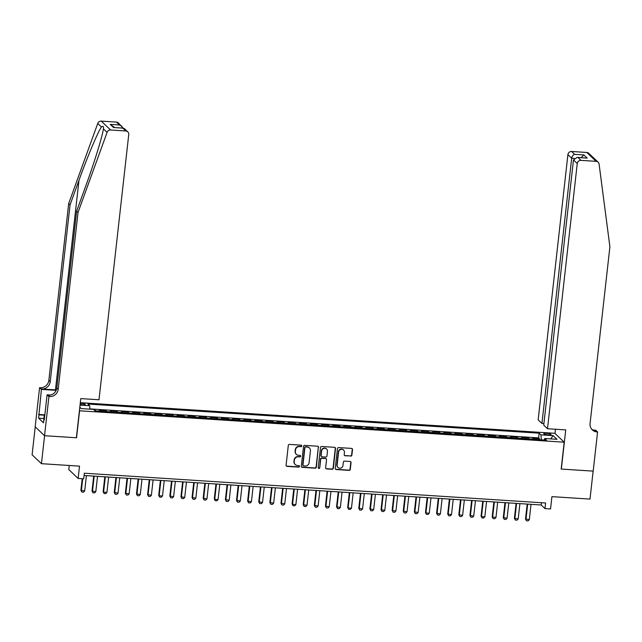 <?xml version="1.0" encoding="UTF-8"?>
<svg xmlns="http://www.w3.org/2000/svg" width="642" height="642" viewBox="0 0 642 642"><rect width="100%" height="100%" fill="white"/><g stroke="black" fill="none" stroke-linecap="round" stroke-linejoin="round"><path stroke-width="0.96" d="M301.78 445.973A0.786 0.754 133.6 0 0 301.106 445.155L289.51 444.4A1.123 1.075 133.6 0 0 288.298 445.436L286.083 465.201A1.123 1.075 133.6 0 0 287.046 466.373L298.642 467.119A0.786 0.754 133.6 0 0 299.268 465.779A0.786 0.754 133.6 0 0 298.811 465.586L297.31 465.49A3.603 3.435 133.6 0 1 294.213 461.742L294.397 460.097A3.603 3.435 133.6 0 1 298.289 456.807L299.79 456.903A0.786 0.754 133.6 0 0 300.416 455.563A0.786 0.754 133.6 0 0 299.958 455.371L298.458 455.274A3.603 3.435 133.6 0 1 295.36 451.527L295.545 449.882A3.603 3.435 133.6 0 1 299.429 446.591L300.929 446.688A0.786 0.754 133.6 0 0 301.78 445.973M296.251 454.239A3.603 3.435 133.6 0 1 295.111 451.294L295.296 449.641A3.603 3.435 133.6 0 1 299.18 446.351L300.681 446.447A0.786 0.754 133.6 0 0 301.419 445.243M286.276 465.956A1.123 1.075 133.6 0 0 286.797 466.132L298.386 466.878A0.786 0.754 133.6 0 0 299.132 465.675M295.103 464.455A3.603 3.435 133.6 0 1 293.964 461.502L294.148 459.857A3.603 3.435 133.6 0 1 298.032 456.566L299.533 456.663A0.786 0.754 133.6 0 0 300.271 455.459M546.575 433.342A3.667 0.698 6.4 0 0 543.742 433.703A3.667 0.698 6.4 0 0 548.196 434.875A3.667 0.698 6.4 0 0 551.037 434.522A3.667 0.698 6.4 0 0 546.575 433.342M350.668 456.149A1.123 1.075 133.6 0 0 351.88 455.122L352.506 449.577A1.123 1.075 133.6 0 0 351.535 448.405L338.663 447.578A1.123 1.075 133.6 0 0 337.451 448.606L335.228 468.379A1.123 1.075 133.6 0 0 336.199 469.543L349.071 470.377A1.123 1.075 133.6 0 0 350.291 469.35L351.038 462.649A1.123 1.075 133.6 0 0 350.075 461.478L344.561 461.125A1.123 1.075 133.6 0 0 343.35 462.152L342.972 465.474A3.009 2.865 133.6 0 1 337.981 467.464A3.009 2.865 133.6 0 1 337.138 465.097L338.599 452.08A3.009 2.865 133.6 0 1 343.59 450.09A3.009 2.865 133.6 0 1 344.433 452.458L344.192 454.624A1.123 1.075 133.6 0 0 345.163 455.796L350.42 455.908A1.123 1.075 133.6 0 0 351.631 454.881L352.257 449.336A1.123 1.075 133.6 0 0 352.057 448.581M79.56 410.92L76.542 437.772L44.587 435.709L41.449 463.684L79.52 466.148L78.139 478.459L83.693 478.812L84.327 473.218L545.612 502.999L544.986 508.592L550.547 508.954L551.927 496.643L589.998 499.099L593.136 471.124L561.172 469.061L564.19 442.202L79.407 410.776M318.576 447.386A1.123 1.075 133.6 0 0 317.605 446.214L304.733 445.387A1.123 1.075 133.6 0 0 303.522 446.415L301.299 466.188A1.123 1.075 133.6 0 0 302.27 467.352L315.142 468.187A1.123 1.075 133.6 0 0 316.354 467.159L318.32 447.145A1.123 1.075 133.6 0 0 318.119 446.391M321.698 446.479L334.57 447.313A1.123 1.075 133.6 0 1 335.541 448.485L333.326 468.251A1.123 1.075 133.6 0 1 332.107 469.278L326.601 468.925A1.123 1.075 133.6 0 1 325.63 467.753L326.529 459.736A1.123 1.075 133.6 0 0 325.566 458.573L321.907 458.332A1.123 1.075 133.6 0 0 320.695 459.359L319.756 467.713A0.786 0.754 133.6 0 1 318.448 468.235A0.786 0.754 133.6 0 1 318.231 467.609L320.486 447.506A1.123 1.075 133.6 0 1 321.698 446.479M41.449 463.684L32.1 454.801L35.23 426.866M539.352 439.73L539.473 438.679L532.804 438.245L533.727 439.128L529.281 438.839A4.59 1.091 93.7 0 1 529.449 439.088M528.238 439.008L528.358 437.964L521.689 437.531L522.612 438.406L518.158 438.125A4.59 1.091 93.7 0 1 518.335 438.366M517.123 438.293L517.243 437.242L510.567 436.817L511.489 437.692L507.044 437.403A4.59 1.091 93.7 0 1 507.22 437.651M506.008 437.571L506.121 436.528L499.452 436.095L500.375 436.969L495.929 436.688A4.59 1.091 93.7 0 1 496.106 436.937M494.894 436.857L495.006 435.806L488.337 435.38L489.26 436.255L484.814 435.966A4.59 1.091 93.7 0 1 484.991 436.215M483.779 436.135L483.891 435.091L477.223 434.658L478.146 435.541L473.7 435.252A4.59 1.091 93.7 0 1 473.876 435.501M472.664 435.42L472.777 434.377L466.108 433.944L467.031 434.819L462.585 434.53A4.59 1.091 93.7 0 1 462.762 434.778M461.542 434.706L461.662 433.655L454.993 433.23L455.916 434.104L451.47 433.815A4.59 1.091 93.7 0 1 451.647 434.064M450.427 433.984L450.548 432.941L443.879 432.507L444.802 433.382L440.356 433.101A4.59 1.091 93.7 0 1 440.532 433.35M439.313 433.27L439.433 432.218L432.764 431.793L433.687 432.668L429.241 432.379A4.59 1.091 93.7 0 1 429.41 432.628M428.198 432.548L428.318 431.504L421.65 431.071L422.572 431.954L418.127 431.665A4.59 1.091 93.7 0 1 418.295 431.914M417.083 431.833L417.204 430.79L410.535 430.357L411.458 431.231L407.012 430.942A4.59 1.091 93.7 0 1 407.18 431.191M405.969 431.119L406.089 430.068L399.42 429.634L400.335 430.517L395.889 430.228A4.59 1.091 93.7 0 1 396.066 430.477M394.854 430.397L394.966 429.354L388.298 428.92L389.221 429.795L384.775 429.514A4.59 1.091 93.7 0 1 384.951 429.763M383.739 429.683L383.852 428.631L377.183 428.206L378.106 429.081L373.66 428.792A4.59 1.091 93.7 0 1 373.837 429.041M372.625 428.96L372.737 427.917L366.068 427.484L366.991 428.358L362.545 428.078A4.59 1.091 93.7 0 1 362.722 428.326M361.51 428.246L361.623 427.195L354.954 426.769L355.877 427.644L351.431 427.355A4.59 1.091 93.7 0 1 351.607 427.604M350.388 427.532L350.508 426.481L343.839 426.047L344.762 426.93L340.316 426.641A4.59 1.091 93.7 0 1 340.493 426.89M339.273 426.81L339.393 425.766L332.725 425.333L333.647 426.208L329.202 425.919A4.59 1.091 93.7 0 1 329.378 426.168M328.158 426.095L328.279 425.044L321.61 424.619L322.533 425.494L318.087 425.205A4.59 1.091 93.7 0 1 318.263 425.453M317.044 425.373L317.164 424.33L310.495 423.897L311.418 424.771L306.972 424.49A4.59 1.091 93.7 0 1 307.141 424.739M305.929 424.659L306.049 423.608L299.381 423.182L300.304 424.057L295.858 423.768A4.59 1.091 93.7 0 1 296.026 424.017M294.814 423.937L294.935 422.893L288.266 422.46L289.181 423.343L284.735 423.054A4.59 1.091 93.7 0 1 284.912 423.303M283.7 423.222L283.82 422.179L277.143 421.746L278.066 422.621L273.62 422.332A4.59 1.091 93.7 0 1 273.797 422.58M272.585 422.508L272.698 421.457L266.029 421.024L266.952 421.906L262.506 421.617A4.59 1.091 93.7 0 1 262.682 421.866M261.471 421.786L261.583 420.743L254.914 420.309L255.837 421.184L251.391 420.903A4.59 1.091 93.7 0 1 251.568 421.152M250.356 421.072L250.468 420.02L243.799 419.595L244.722 420.47L240.277 420.181A4.59 1.091 93.7 0 1 240.453 420.43M239.233 420.349L239.354 419.306L232.685 418.873L233.608 419.756L229.162 419.467A4.59 1.091 93.7 0 1 229.338 419.716M228.119 419.635L228.239 418.584L221.57 418.159L222.493 419.033L218.047 418.744A4.59 1.091 93.7 0 1 218.224 418.993M217.004 418.921L217.124 417.87L210.456 417.436L211.378 418.319L206.933 418.03A4.59 1.091 93.7 0 1 207.109 418.279M205.889 418.199L206.01 417.156L199.341 416.722L200.264 417.597L195.818 417.316A4.59 1.091 93.7 0 1 195.987 417.557M194.775 417.485L194.895 416.433L188.226 416.008L189.149 416.883L184.703 416.594A4.59 1.091 93.7 0 1 184.872 416.843M183.66 416.762L183.781 415.719L177.112 415.286L178.035 416.16L173.581 415.88A4.59 1.091 93.7 0 1 173.757 416.128M172.546 416.048L172.666 414.997L165.989 414.572L166.912 415.446L162.466 415.157A4.59 1.091 93.7 0 1 162.643 415.406M161.431 415.326L161.543 414.283L154.874 413.849L155.797 414.732L151.351 414.443A4.59 1.091 93.7 0 1 151.528 414.692M150.316 414.612L150.429 413.568L143.76 413.135L144.683 414.01L140.237 413.721A4.59 1.091 93.7 0 1 140.413 413.97M139.202 413.897L139.314 412.846L132.645 412.421L133.568 413.296L129.122 413.007A4.59 1.091 93.7 0 1 129.299 413.255M128.087 413.175L128.199 412.132L121.531 411.699L122.453 412.573L118.008 412.292A4.59 1.091 93.7 0 1 118.184 412.541M116.964 412.461L117.085 411.41L110.416 410.984L111.339 411.859L106.893 411.57A4.59 1.091 93.7 0 1 107.07 411.819M105.85 411.739L105.97 410.695L99.301 410.262L100.224 411.145A4.59 1.091 93.7 0 1 100.401 411.394M80.09 404.637A3.555 0.674 6.4 0 0 80.098 404.637L82.545 404.797A3.555 0.674 6.4 0 0 85.298 404.444A3.555 0.674 6.4 0 0 80.98 403.304L80.25 403.256M80.314 402.678L554.84 433.31L564.19 442.202M539.473 438.679L538.622 437.876L539.152 433.173L87.866 404.043L89.631 405.72L89.952 409.147M539.152 433.173L540.917 434.859L553.147 435.645L556.991 439.297L544.761 438.51L546.527 440.187L95.241 411.057L93.475 409.379L81.245 408.585L79.801 407.213M80.041 405.102L89.631 405.72M94.783 410.615L94.856 409.981L95.778 410.856A4.59 1.091 93.7 0 1 95.955 411.105M105.97 410.695L106.893 411.57M117.085 411.41L118.008 412.292M128.199 412.132L129.122 413.007M139.314 412.846L140.237 413.721M150.429 413.568L151.351 414.443M161.543 414.283L162.466 415.157M172.666 414.997L173.581 415.88M183.781 415.719L184.703 416.594M194.895 416.433L195.818 417.316M206.01 417.156L206.933 418.03M217.124 417.87L218.047 418.744M228.239 418.584L229.162 419.467M239.354 419.306L240.277 420.181M250.468 420.02L251.391 420.903M261.583 420.743L262.506 421.617M272.698 421.457L273.62 422.332M283.82 422.179L284.735 423.054M294.935 422.893L295.858 423.768M306.049 423.608L306.972 424.49M317.164 424.33L318.087 425.205M328.279 425.044L329.202 425.919M339.393 425.766L340.316 426.641M350.508 426.481L351.431 427.355M361.623 427.195L362.545 428.078M372.737 427.917L373.66 428.792M383.852 428.631L384.775 429.514M394.966 429.354L395.889 430.228M406.089 430.068L407.012 430.942M417.204 430.79L418.127 431.665M428.318 431.504L429.241 432.379M439.433 432.218L440.356 433.101M450.548 432.941L451.47 433.815M461.662 433.655L462.585 434.53M472.777 434.377L473.7 435.252M483.891 435.091L484.814 435.966M495.006 435.806L495.929 436.688M506.121 436.528L507.044 437.403M517.243 437.242L518.158 438.125M528.358 437.964L529.281 438.839M538.622 437.876L89.936 408.906M94.856 409.981L94.053 409.925M69.248 465.482L68.79 469.567L78.139 478.459M84.07 475.481L541.198 504.989L544.986 508.592M541.447 502.726L541.198 504.989M544.761 438.51L544.103 440.035M541.391 439.858L540.917 434.859M553.147 435.645L550.667 438.887M301.499 466.943A1.123 1.075 133.6 0 0 302.013 467.111L314.893 467.946A1.123 1.075 133.6 0 0 316.105 466.919L318.32 447.145M305.761 447.001A0.786 0.754 133.6 0 0 304.91 447.723L302.96 465.073A0.786 0.754 133.6 0 0 303.642 465.891L305.223 465.996A3.603 3.435 133.6 0 0 309.107 462.705L310.439 450.844A3.603 3.435 133.6 0 0 307.341 447.105L305.504 446.76A0.786 0.754 133.6 0 0 304.661 447.482L304.91 447.723M303.072 465.562A0.786 0.754 133.6 0 1 302.711 464.84L304.661 447.482M309.3 447.891A3.603 3.435 133.6 0 0 307.093 446.864L307.341 447.105M305.504 446.76L307.093 446.864M325.831 468.516A1.123 1.075 133.6 0 0 326.345 468.684L331.858 469.037A1.123 1.075 133.6 0 0 333.07 468.01L335.284 448.244A1.123 1.075 133.6 0 0 335.092 447.49M326.08 458.741A1.123 1.075 133.6 0 0 325.309 458.332L321.658 458.091A1.123 1.075 133.6 0 0 320.438 459.118L319.756 467.713M318.336 468.098A0.786 0.754 133.6 0 0 319.507 467.472M327.46 451.414A3.009 2.865 133.6 0 0 323.576 448.501A3.009 2.865 133.6 0 0 321.626 451.037L321.112 455.627A1.123 1.075 133.6 0 0 322.083 456.799L325.735 457.032A1.123 1.075 133.6 0 0 326.947 456.005L327.46 451.414M326.489 448.935A3.009 2.865 133.6 0 0 321.377 450.804L321.626 451.037M321.313 456.382A1.123 1.075 133.6 0 1 320.856 455.387L321.377 450.804M344.393 455.387A1.123 1.075 133.6 0 0 344.906 455.555L350.42 455.908M343.462 449.97A3.009 2.865 133.6 0 0 338.342 451.84L338.599 452.08M337.861 467.344A3.009 2.865 133.6 0 1 336.889 464.856L338.342 451.84M335.429 469.133A1.123 1.075 133.6 0 0 335.951 469.302L348.823 470.137A1.123 1.075 133.6 0 0 350.034 469.109L350.789 462.409A1.123 1.075 133.6 0 0 350.588 461.654M82.2 478.715L80.9 490.311L84.696 490.953L86.413 475.634M84.696 490.953L83.508 492.181L81.839 492.069L80.9 490.311M82.706 478.747L81.357 490.745L81.839 492.069M43.736 420.735L44.065 416.209L44.731 415.872M44.667 416.393L44.065 416.209M56.311 389.967A14.935 2.825 6.4 0 0 55.461 389.903L41.569 389.004L39.579 387.656L35.182 426.818L44.531 435.709L76.374 437.764L80.772 398.594L98.996 399.773L128.745 134.563A3.443 3.274 133.6 0 0 125.792 130.992L110.617 130.005A3.443 3.274 133.6 0 0 107.094 132.356L78.027 212.438L58.197 389.253A8.025 7.648 -46.4 0 1 49.538 396.579L48.928 396.539L44.531 435.709M78.027 212.438L76.647 211.13L85.555 186.565C94.141 163.164 102.568 135.903 103.394 128.841C103.803 126.434 103.145 125.816 101.444 126.98C98.033 131.594 87.424 156.776 78.974 180.314L70.058 204.87L50.228 381.677A8.025 7.648 -46.4 0 1 41.569 389.004M107.094 132.356L103.394 128.841L103.506 128.055M70.058 204.87L68.678 203.554L48.848 380.361A8.025 7.648 -46.4 0 1 40.189 387.696M49.538 396.579L48.15 395.263A8.025 7.648 -46.4 0 0 56.809 387.937L76.647 211.13M125.792 130.992L122.774 128.119L113.546 127.525L110.231 124.371L119.46 124.973L116.443 122.1L101.267 121.121L110.617 130.005M101.444 126.98L97.745 123.465L68.678 203.554M48.928 396.539L47.091 394.798L44.282 419.868L43.881 419.483L44.322 419.507M43.808 418.536L38.624 418.199L43.504 422.837L43.881 419.483M38.624 418.199L41.409 389.397L39.579 387.656M56.151 390.344A12.904 2.44 6.4 0 0 55.91 390.328L41.409 389.397M47.091 394.798L50.638 395.031M97.745 123.465A3.443 3.274 -46.4 0 1 101.267 121.121M116.443 122.1A3.443 3.274 -46.4 0 1 118.433 122.967L123.063 128.071M38.592 414.459L44.844 414.86M44.804 415.222L39.002 414.844M122.774 128.119L124.291 128.536L127.782 131.851M113.546 127.525L123.264 128.087M110.231 124.371L114.637 127.525M119.46 124.973L121.924 126.281M547.506 428.728L577.254 163.517L573.475 159.922L543.726 425.132L547.506 428.728L565.738 429.907L561.341 469.069L593.184 471.124L597.582 431.962L595.752 430.22L593.192 430.052M543.902 423.559L541.936 423.431L538.157 419.836L567.905 154.626A3.443 3.274 -46.4 0 1 571.613 151.48L586.788 152.459A3.443 3.274 -46.4 0 1 588.786 153.326L598.135 162.217A3.443 3.274 133.6 0 1 599.09 164.111L609.9 246.777L590.07 423.584A8.025 7.648 133.6 0 0 596.972 431.922L597.582 431.962M571.613 151.48L574.638 154.353L583.859 154.947L587.173 158.101L577.944 157.499L580.97 160.372L596.137 161.351L586.788 152.459M554.993 433.454L555.466 429.241M541.936 423.431L571.685 158.213L567.905 154.626M598.135 162.217A3.443 3.274 133.6 0 0 596.137 161.351M580.97 160.372A3.443 3.274 133.6 0 0 577.254 163.517M591.667 429.201A8.025 7.648 133.6 0 0 595.583 430.605L596.972 431.922M574.638 154.353C573.057 154.874 572.07 156.158 571.685 158.213L574.205 158.381M583.859 154.947L581.187 157.643M587.173 158.101L577.142 157.386L573.475 159.922M577.944 157.499L577.142 157.386M93.692 476.099L92.023 491.026L95.81 491.676L97.528 476.348M95.81 491.676L94.623 492.896L92.954 492.791L92.023 491.026M94.189 476.131L92.472 491.459L92.954 492.791M104.806 476.821L103.137 491.748L103.587 492.181L106.925 492.39L108.642 477.062M106.925 492.39L105.737 493.61L104.068 493.505L103.137 491.748M105.312 476.854L103.587 492.181L104.068 493.505M115.921 477.536L114.252 492.462L118.04 493.112L119.757 477.784M118.04 493.112L116.852 494.332L115.183 494.22L114.252 492.462M116.427 477.568L114.701 492.896L115.183 494.22M127.036 478.25L125.367 493.176L129.154 493.826L130.872 478.499M129.154 493.826L127.967 495.046L126.297 494.942L125.367 493.176M127.541 478.282L125.816 493.61L126.297 494.942M138.158 478.972L136.481 493.899L140.269 494.549L141.986 479.221M140.269 494.549L139.081 495.768L137.42 495.656L136.481 493.899M138.656 479.004L136.939 494.332L137.42 495.656M149.273 479.686L147.596 494.613L151.384 495.263L153.101 479.935M151.384 495.263L150.196 496.483L148.535 496.378L147.596 494.613M149.771 479.718L148.053 495.046L148.535 496.378M160.388 480.409L158.71 495.335L159.168 495.768L162.498 495.977L164.224 480.649M162.498 495.977L161.311 497.205L159.649 497.093L158.71 495.335M160.885 480.441L159.168 495.768L159.649 497.093M171.502 481.123L169.825 496.049L173.613 496.699L175.338 481.372M173.613 496.699L172.433 497.919L170.764 497.815L169.825 496.049M172 481.155L170.282 496.483L170.764 497.815M182.617 481.837L180.94 496.772L184.727 497.414L186.453 482.086M184.727 497.414L183.548 498.633L181.879 498.529L180.94 496.772M183.114 481.869L181.397 497.197L181.879 498.529M193.732 482.559L192.054 497.486L195.85 498.136L197.567 482.808M195.85 498.136L194.662 499.356L192.993 499.243L192.054 497.486M194.229 482.591L192.512 497.919L192.993 499.243M204.846 483.274L203.169 498.2L206.965 498.85L208.682 483.522M206.965 498.85L205.777 500.07L204.108 499.966L203.169 498.2M205.344 483.306L203.626 498.633L204.108 499.966M215.961 483.996L214.292 498.922L214.741 499.356L218.079 499.564L219.797 484.245M218.079 499.564L216.892 500.792L215.222 500.68L214.292 498.922M216.458 484.028L214.741 499.356L215.222 500.68M227.075 484.71L225.406 499.637L229.194 500.287L230.911 484.959M229.194 500.287L228.006 501.506L226.337 501.402L225.406 499.637M227.581 484.742L225.856 500.07L226.337 501.402M238.19 485.432L236.521 500.359L240.309 501.001L242.026 485.673M240.309 501.001L239.121 502.221L237.452 502.116L236.521 500.359M238.696 485.464L236.97 500.784L237.452 502.116M249.313 486.146L247.635 501.073L251.423 501.723L253.141 486.395M251.423 501.723L250.236 502.943L248.566 502.83L247.635 501.073M249.81 486.179L248.093 501.506L248.566 502.83M260.427 486.861L258.75 501.787L262.538 502.437L264.255 487.109M262.538 502.437L261.35 503.657L259.689 503.553L258.75 501.787M260.925 486.893L259.207 502.221L259.689 503.553M271.542 487.583L269.865 502.509L273.652 503.159L275.378 487.832M273.652 503.159L272.465 504.379L270.804 504.267L269.865 502.509M272.039 487.615L270.322 502.943L270.804 504.267M282.657 488.297L280.979 503.224L284.767 503.874L286.493 488.546M284.767 503.874L283.587 505.093L281.918 504.989L280.979 503.224M283.154 488.329L281.437 503.657L281.918 504.989M293.771 489.019L292.094 503.946L292.551 504.379L295.882 504.588L297.607 489.26M295.882 504.588L294.702 505.808L293.033 505.703L292.094 503.946M294.269 489.052L292.551 504.379L293.033 505.703M304.886 489.734L303.209 504.66L307.004 505.31L308.722 489.982M307.004 505.31L305.817 506.53L304.147 506.418L303.209 504.66M305.383 489.766L303.666 505.093L304.147 506.418M316 490.448L314.323 505.374L318.119 506.024L319.836 490.697M318.119 506.024L316.931 507.244L315.262 507.14L314.323 505.374M316.498 490.48L314.781 505.808L315.262 507.14M327.115 491.17L325.446 506.097L329.234 506.747L330.951 491.419M329.234 506.747L328.046 507.966L326.377 507.854L325.446 506.097M327.613 491.202L325.895 506.53L326.377 507.854M338.23 491.884L336.56 506.811L340.348 507.461L342.066 492.133M340.348 507.461L339.161 508.681L337.491 508.576L336.56 506.811M338.735 491.916L337.01 507.244L337.491 508.576M349.344 492.607L347.675 507.533L348.125 507.966L351.463 508.175L353.18 492.847M351.463 508.175L350.275 509.403L348.606 509.291L347.675 507.533M349.85 492.639L348.125 507.966L348.606 509.291M360.459 493.321L358.79 508.247L362.578 508.897L364.295 493.57M362.578 508.897L361.39 510.117L359.721 510.013L358.79 508.247M360.964 493.353L359.247 508.681L359.721 510.013M371.582 494.035L369.904 508.97L373.692 509.612L375.409 494.284M373.692 509.612L372.504 510.831L370.843 510.727L369.904 508.97M372.079 494.067L370.362 509.395L370.843 510.727M382.696 494.757L381.019 509.684L384.807 510.334L386.524 495.006M384.807 510.334L383.619 511.554L381.958 511.441L381.019 509.684M383.194 494.789L381.476 510.117L381.958 511.441M393.811 495.472L392.134 510.398L395.921 511.048L397.647 495.72M395.921 511.048L394.742 512.268L393.073 512.164L392.134 510.398M394.308 495.504L392.591 510.831L393.073 512.164M404.925 496.194L403.248 511.12L407.036 511.77L408.761 496.443M407.036 511.77L405.856 512.99L404.187 512.878L403.248 511.12M405.423 496.226L403.706 511.554L404.187 512.878M416.04 496.908L414.363 511.834L418.159 512.485L419.876 497.157M418.159 512.485L416.971 513.704L415.302 513.6L414.363 511.834M416.538 496.94L414.82 512.268L415.302 513.6M427.155 497.63L425.477 512.557L425.935 512.99L429.273 513.199L430.991 497.871M429.273 513.199L428.086 514.419L426.416 514.314L425.477 512.557M427.652 497.662L425.935 512.99L426.416 514.314M438.269 498.344L436.6 513.271L440.388 513.921L442.105 498.593M440.388 513.921L439.2 515.141L437.531 515.028L436.6 513.271M438.767 498.377L437.05 513.704L437.531 515.028M449.384 499.059L447.715 513.985L451.503 514.635L453.22 499.307M451.503 514.635L450.315 515.855L448.646 515.751L447.715 513.985M449.89 499.091L448.164 514.419L448.646 515.751M460.499 499.781L458.829 514.707L462.617 515.357L464.335 500.03M462.617 515.357L461.429 516.577L459.76 516.465L458.829 514.707M461.004 499.813L459.279 515.141L459.76 516.465M471.613 500.495L469.944 515.422L473.732 516.072L475.449 500.744M473.732 516.072L472.544 517.292L470.875 517.187L469.944 515.422M472.119 500.527L470.393 515.855L470.875 517.187M482.736 501.217L481.059 516.144L481.516 516.577L484.846 516.786L486.564 501.458M484.846 516.786L483.659 518.014L481.998 517.901L481.059 516.144M483.233 501.25L481.516 516.577L481.998 517.901M493.85 501.932L492.173 516.858L495.961 517.508L497.678 502.18M495.961 517.508L494.773 518.728L493.112 518.624L492.173 516.858M494.348 501.964L492.631 517.292L493.112 518.624M504.965 502.646L503.288 517.58L507.076 518.222L508.801 502.895M507.076 518.222L505.888 519.442L504.227 519.338L503.288 517.58M505.463 502.678L503.745 518.006L504.227 519.338M516.08 503.368L514.403 518.295L518.19 518.945L519.916 503.617M518.19 518.945L517.011 520.164L515.341 520.052L514.403 518.295M516.577 503.4L514.86 518.728L515.341 520.052M527.194 504.082L525.517 519.009L529.305 519.659L531.03 504.331M529.305 519.659L528.125 520.879L526.456 520.774L525.517 519.009M527.692 504.114L525.975 519.442L526.456 520.774M100.224 411.145L95.778 410.856M80.828 404.685L80.98 403.304M78.974 180.314L55.461 389.903M50.228 381.677L48.848 380.361M56.809 387.937L58.197 389.253M55.838 390.97L55.91 390.328"/></g></svg>
